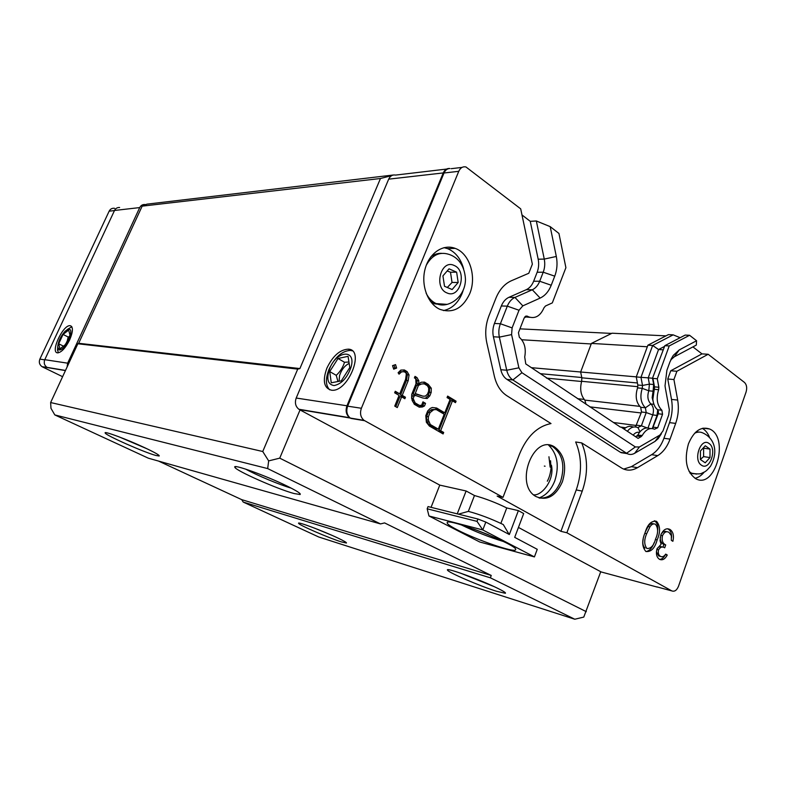 <?xml version="1.0" encoding="UTF-8"?>
<svg xmlns="http://www.w3.org/2000/svg" width="786" height="786" viewBox="0 0 786 786"><rect width="100%" height="100%" fill="white"/><g stroke="black" fill="none" stroke-linecap="round" stroke-linejoin="round"><path stroke-width="1.18" d="M314.646 528.182L331.554 535.158M337.312 537.762C343.924 540.886 346.95 542.635 346.41 543.038L341.33 541.878C328.853 538.017 298.611 524.901 298.592 523.319C296.803 521.177 322.26 530.648 337.312 537.762M460.213 573.033L493.932 586.533M497.41 588.174C503.472 591.151 506.125 592.85 505.359 593.283L496.477 591.259C479.882 586.091 447.824 572.267 447.509 570.115C444.778 566.922 480.148 579.655 497.41 588.174M245.664 469.114C256.069 474.97 279.767 484.864 291.203 488.135M286.595 485.827C296.784 490.847 301.284 493.736 300.105 494.512L294.141 493.549C277.89 489.295 235.387 470.5 234.837 467.248C232.037 463.514 265.521 475.461 286.595 485.827M118.922 436.8L147.09 448.826M145.046 447.863C155.176 452.648 159.882 455.369 159.175 456.008L156.011 455.487C144.545 452.54 105.314 435.198 105.167 432.968C103.388 430.61 127.538 439.59 145.046 447.863M442.803 304.801L434.53 303.789L430.473 301.431M430.797 256.875C434.147 254.359 437.743 253.171 441.565 253.318M447.313 287.47L452.029 282.459L450.496 272.211L456.637 272.172L458.169 282.479L452.147 289.533L444.512 286.281L442.931 275.886L449.032 268.822L456.637 272.172M447.175 270.974L450.496 272.211M696.101 431.809L699.029 432.084M693.566 473.771L690.059 473.201M700.424 459.397L703.598 456.607L703.617 448.177L710.013 449.091L709.994 457.57L705.209 462.797L700.424 459.535L700.444 450.997L705.258 445.78L710.013 449.091M329.698 389.836C325.601 385.631 325.365 378.813 328.99 369.391C334.915 357.139 342.087 350.811 350.507 350.418L352.246 350.821M329.717 368.487C336.654 350.409 356.51 348.768 351.018 367.278C347.216 377.899 341.576 383.99 334.109 385.562C327.644 384.511 326.18 378.813 329.717 368.487M349.161 363.387C344.661 365.657 341.448 369.764 339.532 375.688L339.09 381.298M348.945 362.002L344.533 362.287C342.942 367.317 340.181 371.67 336.251 375.335L337.941 381.515M457.373 529.902C450.378 526.286 446.979 523.879 447.175 522.68C446.743 517.041 519.369 545.661 515.606 549.709C515.302 553.256 476.483 539.933 457.373 529.902M461.284 524.881C474.872 531.513 488.961 537.074 503.551 541.554M326.868 368.172C332.802 355.901 339.974 349.564 348.385 349.161C365.343 349.741 347.815 392.676 331.476 390.2C323.92 388.146 322.378 380.797 326.868 368.172M473.319 528.88L488.538 534.775M548.599 445.131C557.412 453.856 559.485 465.744 554.818 480.786C551.3 489.678 546.034 495.396 539.019 497.951M548.992 445.161L552.696 446.595C562.609 454.072 565.252 465.685 560.624 481.415C555.731 493.019 548.657 498.57 539.402 498.069M562.412 481.759C555.673 496.447 546.771 501.321 535.708 496.398C514.064 484.255 533.635 433.381 554.484 446.89C564.397 454.377 567.04 466 562.412 481.759M688.418 443.913C693.802 431.121 700.847 426.15 709.562 428.979C729.83 437.114 715.27 489.924 695.698 478.694C686.433 471.826 684.007 460.232 688.418 443.913M702.32 428.35C705.356 430.07 707.724 432.998 709.434 437.114M704.227 472.111C701.446 475.491 698.381 477.554 695.02 478.31M463.072 290.692L462.04 293.62C457.953 303.17 451.754 308.819 443.442 310.578M443.982 247.649L447.509 248.612C455.418 251.933 460.773 258.643 463.583 268.724M469.704 293.738C462.649 308.584 452.638 313.752 439.698 309.252C427.761 303.818 420.834 285.269 425.03 269.244C429.068 253.141 443.117 243.64 455.163 248.366C469.596 253.347 476.935 276.819 469.704 293.738M653.245 401.862L652.164 397.647L653.078 391.212L648.794 390.789L642.26 388.363L637.554 387.901C635.029 396.124 636.08 402.579 640.698 407.256L641.504 412.002L635.501 426.965M657.705 409.909L657.017 415.421L658.206 413.77L658.462 411.795L657.538 409.752C654.876 407.472 653.323 403.975 652.871 399.259L654.286 389.296L653.078 391.212L653.687 384.531L654.561 387.272L654.286 389.296L658.639 389.718C655.976 398.453 657.057 405.301 661.881 410.253L662.549 414.281L658.206 413.77L652.468 428.576M620.37 427.093L525.765 363.908L524.714 356.962C526.266 348.512 524.468 341.959 519.33 337.273L518.436 332.694L524.193 317.927L527.268 316.139L528.732 316.905C535.335 318.959 540.424 315.923 543.991 307.788L545.484 306L552.312 302.895L565.9 267.692L558.944 233.452L550.2 226.633L536.337 220.984L530.255 221.328L538.184 259.213L544.266 259.095L536.337 220.984M641.504 412.002L646.21 412.562L645.404 407.796C640.777 403.1 639.725 396.616 642.26 388.363L642.526 385.454L649.393 384.128L648.794 390.789C647.075 396.39 647.782 400.781 650.906 403.975C653.49 406.608 654.109 410.253 652.744 414.91L648.008 427.987M647.91 345.182L652.645 345.457L673.17 334.856L668.414 334.62L647.91 345.182L636.257 376.916L637.81 385.012L637.554 387.901M529.961 317.338L524.802 316.876M658.865 387.262L657.283 378.764L652.92 378.38L654.502 386.85L658.865 387.262L658.639 389.718M58.105 352.865L57.673 347.667M67.085 329.619L71.84 326.78M68.795 339.965C65.523 346.371 62.389 349.721 59.392 350.006L57.702 347.196C58.125 341.645 60.601 336.31 65.14 331.191C71.143 326.976 72.361 329.904 68.795 339.965M69.659 339.876C65.493 348.06 61.475 352.393 57.614 352.865C49.862 352.727 63.096 324.284 70.219 325.699C73.324 326.858 73.137 331.584 69.659 339.876M119.629 207.514C117.34 207.357 115.64 208.339 114.53 210.461L44.782 359.683C43.613 362.877 44.35 365.431 47.013 367.357L42.09 366.708C39.447 364.792 38.711 362.267 39.87 359.114L44.704 359.85M42.503 366.924L62.605 376.69M114.599 208.319C112.162 207.985 110.345 208.938 109.146 211.179L39.87 359.114M145.724 204.665L145.381 204.586C142.856 204.232 140.969 205.225 139.721 207.583L114.53 210.461M44.782 359.683L67.645 363.171L139.721 207.583M67.645 363.171L67.124 366.944M68.235 338.864L65.454 344.681M63.479 346.174L58.685 343.767L63.047 334.423L68.677 330.081L69.974 335.121L65.572 344.592L59.913 348.886L58.685 343.767M69.296 336.585L68.176 337.027L67.409 340.22M68.176 337.027L63.047 334.423M65.769 343.757L64.776 345.192M650.15 428.625C646.416 427.053 642.889 428.282 639.558 432.29L637.603 435.346L635.599 436.731M415.244 393.54L418.427 385.386L421.62 383.961L424.283 383.853L427.338 385.69L428.684 387.97L428.635 391.241L427.496 394.081L425.432 396.105L423.006 396.183L415.244 393.54M428.399 416.727L428.341 420.058L430.325 424.538L438.313 429.146L444.218 414.251L436.279 409.565L433.705 409.732L430.04 412.601L428.399 416.727L426.66 416.472L428.311 412.345L430.04 412.601M556.311 256.462C557.628 263.281 557.107 269.844 554.749 276.171L543.224 272.211C544.796 267.997 545.15 263.634 544.256 259.095L556.311 256.462L550.2 226.633M532.289 289.769C535.551 288.246 538.027 285.406 539.697 281.25L551.232 285.239C548.726 291.478 545.032 295.762 540.149 298.081L532.299 289.769L526.256 289.7C529.509 288.187 531.975 285.367 533.645 281.241L537.152 272.251C538.724 268.065 539.068 263.723 538.184 259.213M665.369 388.215L665.025 385.818L666.882 370.324L669.937 361.924L673.297 355.37L679.222 349.927L674.29 356.815L670.743 359.909M652.351 428.557L653.363 427.181L657.695 427.741L654.542 429.225C649.875 427.388 645.778 429.461 642.26 435.434L641.199 436.603L636.876 436.004M649.924 526.875L646.672 533.694C644.019 539.805 644.088 544.737 646.878 548.5C650.936 548.736 653.844 545.553 655.593 538.95C658.314 532.928 658.275 528.035 655.485 524.252C653.471 523.388 651.614 524.262 649.924 526.875L648.096 526.482C649.796 523.869 651.653 522.995 653.667 523.859M421.62 383.961L424.283 383.853M415.087 393.855L423.006 396.183M418.427 385.386L416.698 385.189L413.063 394.199L414.782 394.425M416.698 385.189L419.891 383.765M432.172 410.479L430.433 410.233L431.976 409.486L433.705 409.732M431.976 409.486L436.279 409.565M430.325 424.538L428.596 424.263L436.574 428.861L438.313 429.146M428.596 424.263L427.093 421.709L428.822 421.984M427.093 421.709L426.611 419.793L428.341 420.058M426.611 419.793L426.66 416.472M428.311 412.345L430.433 410.233M551.232 285.239L554.739 276.161M665.378 388.215L669.328 409.791L668.719 414.969L662.981 430.925L659.857 435.08L639.411 446.969L635.353 446.949L521.933 372.711L518.888 367.819L511.588 334.6L512.108 327.9L519.015 310.244L522.818 305.862L540.149 298.081M674.29 356.815L696.317 345.083L696.573 340.741L679.222 349.927M696.573 340.741L689.577 335.288L685.176 335.082L664.828 345.683L652.508 378.233L653.687 384.531L649.393 384.128L648.214 377.85L652.508 378.233L664.828 345.683L669.21 345.938L689.577 335.288M657.283 378.764L669.21 345.938M657.695 427.741L662.549 414.281M621.235 427.211L638.094 438.392L641.199 436.603M645.06 548.068C642.977 546.241 642.349 543.322 643.174 539.324M644.874 533.291L646.672 533.694M645.394 531.837L648.096 526.482M393.462 368.438L394.896 367.897L394.041 365.136M411.648 397.716L412.404 395.83L415.45 395.437L414.124 396.056L413.151 398.492L415.175 402.933L419.41 405.409L421.885 405.242L422.554 404.937L421.885 404.554L422.966 401.852L425.54 403.365L424.509 405.949L422.396 407.001L419.252 407.168L414.242 404.24L411.628 398.394L411.726 394.385L416.02 383.725L415.725 378.705L414.399 377.909L415.018 376.386L416.963 377.565L418.84 380.817L418.584 383.853L421.158 382.251L424.499 382.114L428.242 384.383L431.278 388.225L431.17 392.45L429.814 395.849L427.142 398.531L422.77 397.971L425.403 398.305L428.075 395.623L429.441 392.234L429.539 388.019L426.513 384.177L423.182 382.173M418.584 383.853L416.855 383.647L417.111 380.62L414.733 377.074M418.722 406.853L422.78 405.704L423.811 403.13L422.721 402.491M419.41 405.409L417.68 405.173L413.456 402.697L412.139 400.447M398.325 373.075L399.877 371.66L404.171 371.739L401.597 371.837L399.033 374.175L398.109 372.751L400.791 370.108L404.368 369.96L407.128 371.631L409.054 374.961L408.189 380.65L402.236 395.358L405.458 397.244L404.849 398.748L401.626 396.861L397.284 407.58L394.739 406.116L399.091 395.387L394.651 392.794L395.27 391.281L399.71 393.874L405.625 379.284L406.293 374.293L405.92 372.79L404.171 371.739M399.71 393.874L395.014 391.909M395.82 406.735L399.907 396.635L401.626 396.861M403.385 397.893L403.749 397.018L400.526 395.132L406.47 380.453L407.335 374.775L405.409 371.454L403.031 370.019M441.594 433.076L441.958 432.162L438.902 430.404L450.722 400.614L452.471 400.84L440.641 430.689L443.697 432.447L443.108 433.941L429.392 426.051L426.336 422.21L425.806 415.706L427.672 411.009L430.158 408.474L432.231 407.502L436.603 408.013L444.778 412.837L450.103 399.416L447.057 397.578L447.647 396.095L456.067 401.174L455.487 402.658L452.471 400.84M453.994 401.764L454.318 400.948L447.381 396.763M444.778 412.837L443.039 412.591L434.953 407.816M660.721 434.442L658.108 438.735L655.033 441.388L634.666 453.286C632.091 454.74 629.586 454.858 627.149 453.62L512.865 379.972C509.829 377.928 507.785 374.696 506.734 370.255L499.356 337.125C498.403 332.557 498.746 328.096 500.397 323.744L507.314 306.137C509.063 301.883 511.598 298.975 514.948 297.422L532.299 289.769M533.645 281.241L539.697 281.25L543.224 272.202L537.152 272.251M660.417 556.36L658.688 555.938L656.389 551.733M657.096 548.618C658.727 546.584 660.446 546.083 662.254 547.085M662.952 547.154L663.895 544.502C661.517 543.421 660.289 541.043 660.191 537.378M661.134 534.185C662.844 531.591 664.72 530.776 666.754 531.758M671.588 537.329C671.706 533.291 670.586 530.56 668.238 529.116L667.54 528.762M659.7 559.416C661.999 559.18 663.905 557.569 665.437 554.592L665.378 554.552M657.666 530.521C658.187 526.021 657.224 522.837 654.758 520.971L654.365 520.774M646.072 551.585C649.6 550.79 652.272 547.852 654.09 542.772M627.356 431.268C630.588 427.27 634.047 426.051 637.731 427.613L641.386 425.815L646.21 412.562L652.744 414.91L657.017 415.421L652.282 428.547M392.548 365.628L395.555 364.635L396.606 368.074L393.698 369.174L392.548 365.628M394.896 367.897L396.606 368.074M422.77 397.971L415.45 395.437M412.404 395.83L414.124 396.056M411.628 398.296L413.151 398.492M412.041 400.045L413.613 400.261M413.456 402.697L415.175 402.933M423.811 403.13L425.54 403.365M422.78 405.704L424.509 405.949M420.667 406.755L422.396 407.001M415.244 377.378L416.963 377.565M417.111 380.62L418.84 380.817M426.513 384.177L428.242 384.383M429.539 388.019L431.278 388.225M429.441 392.234L431.17 392.45M428.075 395.623L429.814 395.849M425.403 398.305L427.142 398.531M399.877 371.66L401.597 371.837M405.409 371.454L407.128 371.631M407.335 374.775L409.054 374.961M406.47 380.453L408.189 380.65M400.526 395.132L402.236 395.358M403.749 397.018L405.458 397.244M454.318 400.948L456.067 401.174M438.902 430.404L440.641 430.689M441.958 432.162L443.697 432.447M626.403 453.257L620.478 452.323L506.911 379.363C503.885 377.339 501.841 374.116 500.79 369.705L493.411 336.772C492.449 332.232 492.793 327.801 494.433 323.468L501.33 305.97C503.069 301.745 505.604 298.857 508.945 297.314L526.256 289.7M623.671 469.085L631.394 466.658L651.623 454.681C657.008 451.351 661.114 445.878 663.924 438.274L669.534 422.632C672.197 414.979 672.855 407.236 671.509 399.435L667.756 378.999L673.926 379.53L677.67 400.074C679.006 407.924 678.338 415.696 675.675 423.399L670.055 439.119C667.226 446.772 663.119 452.274 657.735 455.625L637.475 467.68C632.209 470.706 627.081 470.932 622.09 468.328L581.699 442.901C587.957 457.874 588.134 473.948 582.239 491.122L566.873 532.761L560.919 531.326L497.135 496.074L503.001 497.371L519.575 453.964C526.866 436.466 537.339 426.326 551.006 423.556L506.773 395.672C500.662 391.654 496.516 385.179 494.365 376.258L486.829 342.912C484.874 333.706 485.561 324.706 488.902 315.923L495.917 298.199C499.454 289.631 504.592 283.825 511.332 280.769L528.791 273.263L532.358 264.155L520.696 208.85L465.931 166.946C462.797 166.337 460.4 167.791 458.749 171.319L444.021 172.999L347.638 406.166C345.978 411.196 346.872 415.165 350.33 418.073L349.652 417.7C346.194 414.792 345.3 410.823 346.96 405.782L443.255 172.93C444.758 169.678 446.969 168.204 449.887 168.509C447.293 168.587 445.338 170.081 444.021 172.999M560.919 531.326L576.236 489.933C582.112 472.858 581.925 456.872 575.666 441.978L581.699 442.901M667.756 378.999L670.733 370.776L701.967 353.877L708.166 354.27L676.903 371.267L673.926 379.53M670.733 370.776L676.903 371.267M664.691 547.832C662.431 546.231 660.387 546.909 658.56 549.856C657.902 553.069 658.55 555.24 660.515 556.38C662.352 557.284 664.082 556.527 665.703 554.12L667.255 555.024C665.025 559.16 662.441 560.585 659.503 559.318C656.615 557.343 655.77 553.884 656.978 548.933L661.105 544.266L660.063 540.719L660.8 535.04C663.286 529.538 666.371 527.691 670.065 529.509C673.18 531.768 674.123 535.688 672.895 541.289L671.342 540.365L671.362 535.659L669.014 532.397C666.459 530.923 664.278 532.034 662.46 535.728C661.596 540.424 662.677 543.49 665.713 544.914L664.691 547.832M656.811 549.443L658.56 549.856M658.688 555.938L660.515 556.38M665.437 554.592L667.255 555.024M668.238 529.116L670.065 529.509M660.702 535.335L662.46 535.728M663.895 544.502L665.713 544.914M656.585 521.364C660.338 525.952 660.535 532.122 657.175 539.874C654.836 548.264 651.073 552.136 645.886 551.487C641.975 546.948 641.7 540.689 645.06 532.731C647.556 524.291 651.388 520.499 656.585 521.364L654.758 520.971M655.396 539.471L657.175 539.874M664.465 346.449L658.55 349.534L662.863 349.799M636.257 376.916L640.973 377.329L652.645 345.457L658.55 349.534L648.214 377.85L640.973 377.329L642.526 385.454L637.81 385.012M633.182 435.13C635.098 432.732 637.2 431.828 639.47 432.408M503.001 497.371L364.075 420.363C360.597 417.415 359.693 413.387 361.383 408.268L458.749 171.319M659.1 587.466L658.285 587.25M656.85 586.867L671.794 590.895C674.545 591.897 676.785 590.345 678.524 586.218L746.071 392.047C747.231 387.871 746.7 384.668 744.489 382.448L708.166 354.27M692.918 346.891L701.967 353.877M521.983 214.942L530.255 221.328M671.794 590.895L566.873 532.761M673.17 334.856L680.145 337.705M350.192 418.034L299.387 409.575L439.777 485.109L466.118 490.985L474.469 495.524C485.296 498.56 496.054 502.696 506.754 507.943L518.377 510.625L523.682 513.543L514.692 537.359L537.251 549.306L534.421 556.91L482.8 529.941L428.969 515.98L427.171 508.807L428.046 506.577L477.927 519.015L477.023 521.373L427.171 508.807M518.436 527.435L601.172 571.953L657.283 587.103M633.447 427.053L633.044 426.995C629.989 425.639 626.992 426.326 624.045 429.068M548.942 456.764L550.131 467.12L550.868 467.257L550.573 460.753M550.888 466.913L551.153 466.835C550.711 472.592 549.434 477.387 547.321 481.209M474.469 495.524L468.338 511.381L458.415 514.152M506.754 507.943L500.869 523.397M439.777 485.109L431.052 507.324M457.236 513.857L466.118 490.985M468.338 511.381C479.381 514.309 491.034 518.711 503.286 524.567L509.161 534.431M477.927 519.015L485.807 522.071L482.8 529.941L477.023 521.373M428.969 515.98L479.715 541.986L534.421 556.91M545.071 466.206L544.344 466.078M299.387 409.575L298.867 409.251C295.507 406.5 294.612 402.766 296.204 398.04L346.96 405.782M443.255 172.93L388.687 179.159L296.204 398.04M388.687 179.159C390.269 175.887 392.578 174.521 395.613 175.082L446.536 169.069M586.061 404.358L584.804 400.113L639.725 406.342M637.849 386.692L581.66 381.298C579.704 388.952 580.756 395.22 584.804 400.113M581.66 381.298L581.837 377.82L637.417 382.969M647.33 346.764L591.416 343.413L580.648 372.004L581.837 377.82M580.648 372.004L636.277 376.867M591.416 343.413L612.058 333.205L665.988 335.877M602.597 572.336L601.172 571.953M485.807 522.071L509.338 534.529L518.377 510.625M533.615 494.816C541.515 496.054 554.769 480.266 551.428 465.204M348.06 356.343L349.799 367.524L341.311 380.876L331.27 382.782L329.717 371.582L338.029 358.485L348.06 356.343M338.029 358.485L344.533 362.287M336.251 375.335L329.717 371.582M709.994 457.57L703.598 456.607M458.169 282.479L452.029 282.459M54.814 414.929L267.672 468.584L268.665 460.901L262.75 451.518L50.638 402.54L50.972 408.317L54.814 414.929L148.348 458.189L380.483 523.918L384.59 522.916L491.24 575.45L241.715 499.641L158.517 461.068M299.898 368.575L297.717 369.115L77.853 343.767L78.669 343.286L142.168 206.148L380.473 178.501L299.898 368.575L78.669 343.286M267.672 468.584L380.483 523.918M297.717 369.115L262.75 451.518M50.638 402.54L77.853 343.767M142.168 206.148L146.953 204.154L393.422 174.993M391.723 175.592L380.473 178.501M580.648 371.994L531.474 367.691M491.24 575.45L490.385 577.828L243.218 502.067L241.715 499.641M600.74 571.727L583.782 617.079L574.792 619.23L490.385 577.828M586.307 611.685L279.737 458.15L300.046 409.919M268.665 460.901L279.737 458.15M519.939 328.853L611.626 333.421M521.737 339.758L591.21 343.963M243.218 502.067L318.713 536.985L574.792 619.23M349.505 349.819L349.239 349.298M426.13 293.217C428.586 298.14 431.917 301.598 436.132 303.593L447.155 304.369M433.931 303.534L436.908 303.858C448.069 308.741 465.577 297.324 465.459 279.138C464.506 263.762 456.538 256.688 448.678 254.291C439.502 251.481 432.054 255.096 426.326 265.137M447.028 292.962C433.322 287.931 440.907 258.791 454.151 265.462C467.582 270.698 460.232 299.23 447.028 292.962M689.096 471.472L691.513 473.192L696.583 474.096M689.892 472.926L691.513 473.192C696.966 474.174 700.473 474.155 702.016 473.133C705.052 471.492 705.278 472.474 710.534 466.196C719.033 451.017 713.924 437.792 702.763 432.909C700.169 431.73 697.477 431.828 694.686 433.194M701.417 465.165C692.751 459.957 700.847 437.036 709.041 443.471C717.53 448.757 709.65 471.325 701.417 465.165M657.538 409.752L661.881 410.253M640.698 407.256L645.404 407.796L650.906 403.975L653.923 404.309M527.514 316.267L525.638 316.198M114.481 210.569L109.146 211.179M65.434 370.589L47.425 367.583M637.721 435.189L642.26 435.434M655.033 441.388L659.857 435.08M634.666 453.286L639.411 446.969M620.478 452.323L626.56 453.276L635.353 446.949M506.911 379.363L512.865 379.972L521.933 372.711M500.79 369.705L506.734 370.255L518.888 367.819M493.411 336.772L499.356 337.125L511.588 334.6M494.433 323.468L500.397 323.744L512.108 327.9M501.33 305.97L507.314 306.137L519.015 310.244M508.945 297.314L514.948 297.422L522.818 305.862M650.641 428.547L649.698 428.419M576.236 489.933L582.239 491.122M671.509 399.435L677.67 400.074M669.534 422.632L675.675 423.399M663.924 438.274L670.055 439.119M651.623 454.681L657.735 455.625M631.394 466.658L637.475 467.68M639.961 431.799L638.114 427.82M647.212 427.928L641.386 425.815L636.699 425.206M364.625 420.707L350.87 418.407M347.638 406.166L361.383 408.268M625.666 427.741L620.262 427.014M613.434 422.495L636.572 425.521M641.16 412.964L589.824 406.853M581.601 381.495L546.447 378.105M581.768 377.516L540.522 373.694M577.455 398.659L584.185 399.416M299.122 523.093L298.592 523.319M346.184 542.497L346.41 543.038M448.374 569.742L447.509 570.115M504.966 592.398L505.359 593.283M236.203 466.678L234.837 467.248M299.545 493.136L300.105 494.512M105.923 432.673L105.167 432.968M158.89 455.271L159.175 456.008M350.507 350.418L348.385 349.161M554.484 446.89L552.696 446.595M703.126 428.174L709.562 428.979M455.163 248.366L447.509 248.612M652.164 397.647L652.871 399.259M654.561 387.272L653.844 385.69M528.732 316.905L524.91 316.758M57.702 347.196L57.476 350.271M70.219 325.699L71.555 326.387M42.09 366.708L47.455 367.602M47.013 367.357L65.503 370.442M671.048 359.241L673.297 355.37M527.268 316.139L525.903 316.09M658.462 411.795L657.715 410.037M661.399 433.744L658.108 438.735M621.068 452.667L627.149 453.62M364.075 420.363L350.33 418.073M462.06 167.408L451.144 168.685M349.652 417.7L298.867 409.251"/></g></svg>

